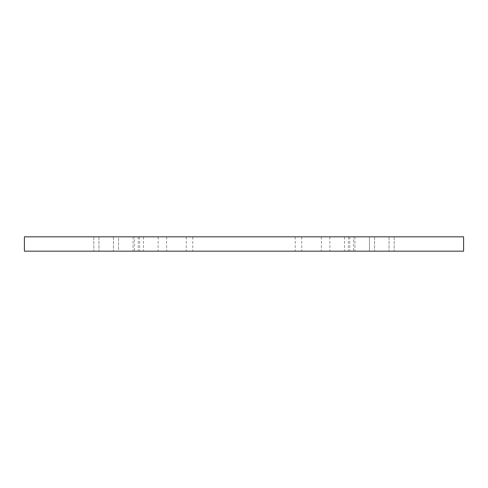 <?xml version="1.0" encoding="UTF-8"?>
<svg xmlns="http://www.w3.org/2000/svg" width="488" height="488" viewBox="0 0 488 488"><rect width="100%" height="100%" fill="white"/><g stroke="black" fill="none" stroke-linecap="round" stroke-linejoin="round"><path stroke-width="0.37" stroke-dasharray="2.44 1.83" d="M337.178 251.174L329.833 251.174L337.178 251.174M337.178 236.826L329.833 236.826L337.178 236.826M150.822 251.174L158.167 251.174L150.822 251.174M150.822 236.826L158.167 236.826L150.822 236.826M192.76 251.174L321.366 251.174L192.76 251.174L192.76 236.826L321.366 236.826L192.76 236.826M353.593 236.826L93.836 236.826L389.04 236.826L118.553 236.826L353.593 236.826L353.593 251.174L118.553 251.174L389.04 251.174L93.836 251.174L353.593 251.174M133.065 236.826L133.065 251.174M348.371 236.826L348.371 251.174M138.214 236.826L138.214 251.174M134.407 236.826L394.164 236.826L98.96 236.826L118.553 236.826L118.553 251.174L394.164 251.174L93.836 251.174L374.577 251.174L118.553 251.174L118.553 236.826L369.446 236.826L369.446 251.174L369.446 236.826L134.407 236.826L134.407 251.174M389.04 236.826L389.04 251.174L389.04 236.826M98.96 236.826L98.96 251.174L98.96 236.826M93.836 236.826L93.836 251.174L93.836 236.826M394.164 236.826L394.164 251.174L394.164 236.826M374.577 236.826L374.577 251.174L374.577 236.826M113.423 236.826L113.423 251.174L113.423 236.826M354.935 236.826L354.935 251.174M139.629 236.826L139.629 251.174M349.786 236.826L349.786 251.174M463.6 236.826L463.6 251.174L24.4 251.174L24.4 236.826L463.6 236.826M186.257 236.826L186.257 251.174M301.743 236.826L301.743 251.174M295.24 236.826L295.24 251.174M329.833 236.826L329.833 251.174M344.516 236.826L344.516 251.174M143.484 236.826L143.484 251.174M158.167 236.826L158.167 251.174M166.634 236.826L166.634 251.174M321.366 236.826L321.366 251.174"/><path stroke-width="0.73" d="M463.6 236.826L463.6 251.174L24.4 251.174L24.4 236.826L463.6 236.826"/></g></svg>
